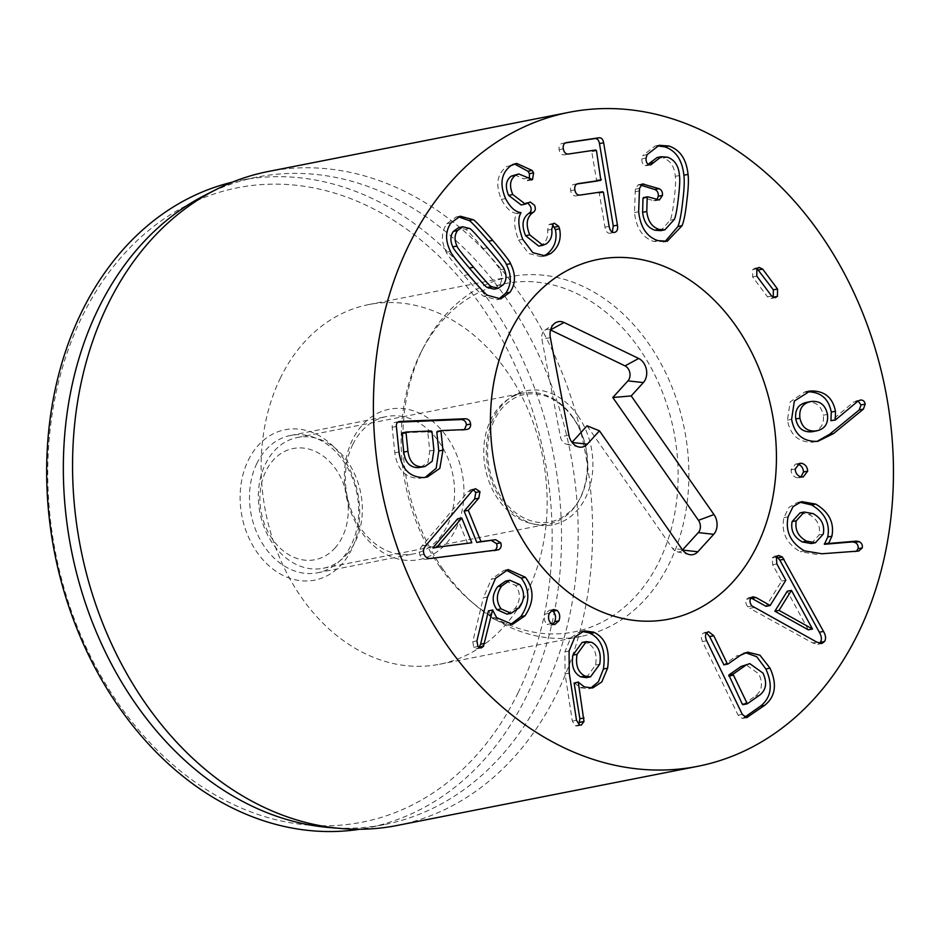 <?xml version="1.0" encoding="UTF-8"?>
<svg xmlns="http://www.w3.org/2000/svg" width="940" height="940" viewBox="0 0 940 940"><rect width="100%" height="100%" fill="white"/><g stroke="black" fill="none" stroke-linecap="round" stroke-linejoin="round"><path stroke-width="0.7" stroke-dasharray="4.7 3.53" d="M827.47 414.411L823.299 415.221C821.29 405.857 815.908 401.545 807.178 402.273L806.356 402.414M811.337 401.451L807.178 402.273M811.925 431.765C820.514 430.12 824.309 424.61 823.299 415.221M817.906 441.295L817.06 441.377M858.091 401.004L855.941 400.91L860.112 400.088M857.82 401.227L853.649 402.05L831.195 420.838M859.853 400.146L853.649 402.05M807.425 391.545L804.57 392.074L790.199 401.85L787.438 420.133C790.352 435.526 799.118 442.846 813.735 442.117M806.591 391.769L805.921 391.839M801.268 476.98L797.096 477.802L801.009 476.921M797.872 464.031L795.463 464.137L791.045 469.824C791.292 474.054 793.301 476.709 797.096 477.802M795.216 469.001L791.045 469.824M808.33 629.835L787.274 591.213M812.665 628.743L808.506 629.565M754.033 607.522L749.861 608.345L812.677 642.948L817.765 644.311L819.574 643.324M751.072 597.957L748.734 597.605L746.572 599.262C745.267 601.682 745.69 604.185 747.852 606.793L749.861 608.345M816.848 642.126L812.677 642.948M776.698 556.644L774.407 556.245L772.234 557.89L772.68 564.764L781.669 581.061L765.994 606.323M776.84 563.941L772.68 564.764M785.84 580.239L781.669 581.061M586.36 677.634L595.549 665.038C597.311 654.24 594.644 646.943 587.524 643.148L582.119 642.431M599.72 664.216L595.549 665.038M591.695 642.326L587.524 643.148M569.24 673.122L565.069 673.933L572.331 721.086L575.268 725.75L577.031 725.997L578.934 724.658M569.076 651.009L564.905 651.831L565.069 673.933M574.305 682.851L580.332 687.739L588.534 688.785L590.602 688.198M582.165 631.445L580.051 631.692L570.733 637.79L564.905 651.831M551.275 623.62L547.115 624.442L550.617 625.335L552.697 624.383M549.312 613.221L545.141 614.043C543.708 618.25 544.354 621.716 547.115 624.442M551.416 610.424L549.312 610.283L545.141 614.043M467.638 543.579L457.615 518.833M472.362 490.68L468.19 491.503L422.095 545.893C419.393 548.819 418.676 551.874 419.922 555.082C421.308 558.384 423.822 559.735 427.465 559.147L496.896 550.323M473.337 489.728L471.293 489.493L468.19 491.503M426.267 545.071L422.095 545.893M431.636 558.337L427.465 559.147M496.555 550.382L494.522 550.535M420.732 467.356L428.041 462.116L429.745 450.988L427.829 432.506L427.113 431.801L402.438 432.823M433.916 450.166L429.745 450.988M397.855 422.178L395.223 422.342L399.382 421.52M398.654 421.731L396.034 422.248C393.272 422.46 391.98 424.128 392.191 427.277L394.823 452.798C397.35 469.812 405.587 478.319 419.534 478.331L425.197 477.391M398.995 451.976L394.823 452.798M423.705 477.508L419.534 478.331M437.394 431.378L464.478 429.615M507.001 614.149L515.014 608.544C520.631 600.543 520.831 592.835 515.602 585.409L505.697 581.073M519.186 607.722L515.014 608.544M519.773 584.586L515.602 585.409M487.519 597.018L483.348 597.84L472.738 641.679L473.76 647.343L477.015 648.788L479.001 647.519M495.509 578.394L491.338 579.205L483.348 597.84M488.671 610.812L492.478 618.485L508.352 625.194L510.444 624.642M506.084 570.098L503.993 570.357L491.338 579.205M743.152 704.589L755.325 696.082C762.058 690.877 763.209 683.474 758.792 673.874L745.62 664.474M759.496 695.259L755.325 696.082M706.645 632.961L703.261 633.09C700.993 634.852 700.746 637.673 702.509 641.55L738.111 715.175L742.436 718.466L744.633 717.243M740.485 655.274L736.314 656.096L723.894 664.768M745.526 652.712L736.314 656.096M823.299 534.073L819.128 534.884C820.714 525.836 817.295 519.009 808.882 514.415L800.046 512.852M813.053 513.604L808.882 514.415M811.291 543.543L819.128 534.884M821.936 553.766L856.469 551.216M804.487 550.899L800.316 551.721L817.765 554.588M799.635 502.172L797.484 502.454L788.883 507.412L783.937 517.635C780.976 532.263 786.439 543.626 800.316 551.721M771.634 296.029L767.463 296.84L771.094 298.497L773.103 297.334M756.888 268.758L752.717 269.58L752.635 276.912L767.463 296.84M757.041 268.593L754.902 268.229L752.717 269.58M756.794 276.101L752.635 276.912M647.12 154.642L642.948 155.464L641.891 158.907C641.715 162.538 642.784 164.77 645.087 165.605L648.518 164.465M657.06 145.841L654.922 146.111L642.948 155.464M646.05 158.084L641.891 158.907M667.553 157.203L663.382 158.026C670.596 160.716 674.556 166.815 675.273 176.332C675.895 180.116 675.543 187.577 674.227 198.739C672.946 209.902 671.607 217.07 670.185 220.219L660.726 230.653M657.107 157.532L663.382 158.026M679.444 175.51L675.273 176.332M674.344 219.396L670.185 220.219M647.825 196.824L643.653 197.647L653.488 200.69L657.001 199.668M657.659 199.868L653.488 200.69M640.61 185.109L638.201 184.733L635.346 189.175L634.477 212.558C636.263 228.114 642.666 237.738 653.7 241.427L665.085 241.557M638.648 211.735L634.477 212.558M657.871 240.605L653.7 241.427M565.351 142.939L562.261 143.397C559.688 144.09 558.642 146.17 559.124 149.636C559.817 153.197 561.497 154.936 564.176 154.853L591.601 150.811L596.677 181.091M566.432 142.575L562.261 143.397M568.347 154.031L564.176 154.853M576.902 184.005L573.811 184.463C571.238 185.157 570.192 187.236 570.686 190.703C571.379 194.263 573.059 196.002 575.738 195.92L598.592 192.547L599.274 193.194L604.972 227.198C605.83 231.51 607.569 233.531 610.154 233.238L612.316 232.098M577.982 183.641L573.811 184.463M579.898 195.097L575.738 195.92M559.57 228.761L555.34 229.618M553.272 223.65L549.101 224.472L547.562 230.159C548.384 236.563 546.539 241.427 542.028 244.729L538.726 246.092M552.426 224.496L549.101 224.472M551.733 229.337L547.562 230.159M546.199 243.907L542.028 244.729M527.951 203.169L526.059 202.829L521.183 204.955M528.491 202.852L524.32 203.675M527.669 177.989L523.51 178.812L528.351 180.374L529.361 179.411M514.58 174.781L523.51 178.812M531.594 179.939L527.422 180.762L530.606 179.928M510.878 165.687L506.707 166.509C497.037 173.959 495.263 184.922 501.396 199.386C505.978 208.093 511.078 212.769 516.671 213.415L516.777 213.662C513.475 219.008 514.062 227.833 518.563 240.147L528.679 253.495L540.947 256.691L543.038 256.115M514.462 163.948L506.707 166.509M505.555 198.563L501.396 199.386M520.842 212.593L516.671 213.415M520.948 212.839L516.777 213.662M522.734 239.324L518.563 240.147M494.052 289.144L499.305 285.384C502.454 280.931 502.642 275.749 499.88 269.874C500.268 269.099 494.734 262.013 483.289 248.583C471.927 235.2 465.946 228.773 465.37 229.301L458.673 227.586M469.542 228.479L465.37 229.301M504.052 269.051L499.88 269.874M458.238 216.776L456.1 217.011L446.829 223.72C441.142 232.016 440.978 241.533 446.336 252.237C446.441 253.73 452.363 261.473 464.09 275.467C476.051 289.309 482.596 296.218 483.736 296.194L496.626 299.719L498.658 299.132M450.507 251.427L446.336 252.237M487.907 295.372L483.736 296.194M256.879 463.408A69.983 53.921 78.9 0 0 260.521 540.265A69.983 53.921 78.9 0 0 317.603 572.777A69.983 53.921 78.9 0 0 357 493.7A69.983 53.921 78.9 0 0 290.578 435.443A69.983 53.921 78.9 0 0 256.879 463.408M248.219 460.353A76.657 59.067 -101.1 0 1 351.807 473.842A76.657 59.067 -101.1 0 1 299.743 580.603A76.657 59.067 -101.1 0 1 248.219 460.353M352.77 444.538A69.983 53.921 -101.1 0 1 386.457 416.573A69.983 53.921 -101.1 0 1 443.539 449.085A69.983 53.921 -101.1 0 1 447.181 525.954A69.983 53.921 -101.1 0 1 413.483 553.918A69.983 53.921 -101.1 0 1 356.401 521.406A69.983 53.921 -101.1 0 1 352.77 444.538M517.987 692.956A323.278 249.088 78.9 0 0 300.694 185.803A323.278 249.088 78.9 0 0 81.099 636.039A323.278 249.088 78.9 0 0 517.987 692.956M455.853 529.009A76.657 59.067 78.9 0 0 404.329 408.747A76.657 59.067 78.9 0 0 352.253 515.508A76.657 59.067 78.9 0 0 455.853 529.009M280.496 377.81A183.3 141.235 78.9 0 0 290.037 579.122A183.3 141.235 78.9 0 0 439.532 664.275A183.3 141.235 78.9 0 0 542.721 457.157A183.3 141.235 78.9 0 0 368.75 304.572A183.3 141.235 78.9 0 0 280.496 377.81M232.509 182.101A329.94 254.223 -101.1 0 1 240.393 180.374A329.94 254.223 -101.1 0 1 509.492 333.653A329.94 254.223 -101.1 0 1 526.659 696.011A329.94 254.223 -101.1 0 1 367.798 827.846A329.94 254.223 -101.1 0 1 359.844 829.233M205.367 195.003A329.94 254.223 -101.1 0 1 257.067 177.096A329.94 254.223 -101.1 0 1 570.204 451.74A329.94 254.223 -101.1 0 1 384.472 824.556A329.94 254.223 -101.1 0 1 329.846 827.588M396.939 825.508A333.277 256.796 78.9 0 0 557.397 692.334A333.277 256.796 78.9 0 0 540.065 326.321A333.277 256.796 78.9 0 0 268.241 171.503M550.558 329.964L550.429 329.905A8.801 6.78 78.9 0 0 544.801 330.293A8.801 6.78 78.9 0 0 541.898 339.281L560.452 436.841A8.801 6.78 78.9 0 0 566.573 444.209A8.801 6.78 78.9 0 0 571.896 442.458L572.014 442.329M587.042 425.82L672.711 548.619A8.801 6.78 78.9 0 0 677.094 551.792A8.801 6.78 78.9 0 0 682.428 550.041L682.546 549.912M334.84 548.196A56.659 43.651 78.9 0 0 316.228 451.846A56.659 43.651 78.9 0 0 261.214 512.288A56.659 43.651 78.9 0 0 334.84 548.196M346.519 554.741A66.658 51.359 78.9 0 0 355.743 476.51A66.658 51.359 78.9 0 0 297.475 437.476A66.658 51.359 78.9 0 0 259.957 512.793A66.658 51.359 78.9 0 0 323.219 568.277A66.658 51.359 78.9 0 0 346.519 554.741M573.106 417.466A66.658 51.359 78.9 0 0 522.875 393.132A66.658 51.359 78.9 0 0 485.346 468.449A66.658 51.359 78.9 0 0 548.607 523.933A66.658 51.359 78.9 0 0 571.92 510.385A66.658 51.359 78.9 0 0 573.106 417.466M440.108 567.114A177.531 136.782 78.9 0 0 470.505 600.942A177.531 136.782 78.9 0 0 659.069 561.638A177.531 136.782 78.9 0 0 610.812 316.369A177.531 136.782 78.9 0 0 421.414 351.443A177.531 136.782 78.9 0 0 440.108 567.114M443.128 569.44A183.3 141.235 -101.1 0 1 423.822 346.754A183.3 141.235 -101.1 0 1 510.49 276.677A183.3 141.235 -101.1 0 1 684.461 429.263A183.3 141.235 -101.1 0 1 581.273 636.38A183.3 141.235 -101.1 0 1 474.512 604.373A183.3 141.235 -101.1 0 1 443.128 569.44M791.609 419.322L787.438 420.133M752.024 605.971L747.852 606.793M776.405 557.067L772.234 557.89M750.743 598.439L746.572 599.262M576.49 720.263L572.331 721.086M579.439 724.928L575.268 725.75M584.492 686.917L580.332 687.739M474.148 489.164L469.988 489.987M424.081 554.259L419.922 555.082M431.284 430.978L427.113 431.801M432.001 431.683L427.829 432.506M396.363 426.454L392.191 427.277M465.958 429.556L461.787 430.367M476.909 640.857L472.738 641.679M477.931 646.52L473.76 647.343M496.649 617.674L492.478 618.485M706.68 640.727L702.509 641.55M742.283 714.353L738.111 715.175M745.35 717.573L743.705 717.902M707.42 632.268L703.261 633.09M858.725 551.052L854.554 551.862M788.096 516.812L783.937 517.635M649.258 164.782L645.087 165.605M641.021 184.628L639.834 184.863M639.517 188.364L635.346 189.175M639.212 190.938L635.052 191.76M563.295 148.814L559.124 149.636M595.772 149.989L591.601 150.811M596.477 150.729L592.306 151.552M601.271 179.364L597.1 180.186M574.845 189.88L570.686 190.703M602.763 191.725L598.592 192.547M603.445 192.371L599.274 193.194M609.132 226.376L604.972 227.198M614.325 232.415L610.154 233.238M528.973 202.535L524.814 203.357M487.461 247.772L483.289 248.583M503.476 284.562L499.305 285.384M451 222.898L446.829 223.72M468.261 274.656L464.09 275.467M682.205 549.454L672.711 548.619M550.346 337.578L541.898 339.281M568.9 435.138L560.452 436.841M577.924 415.68A68.326 52.64 -101.1 0 1 552.591 524.837A68.326 52.64 -101.1 0 1 488.365 432.764A68.326 52.64 -101.1 0 1 577.924 415.68M818.928 441.119L814.757 441.941M808.741 391.252L804.57 392.074M803.242 476.944L799.07 477.755M799.635 463.326L795.463 464.137M821.936 643.489L817.765 644.311M778.579 555.434L774.407 556.245M752.893 596.794L748.734 597.605M581.202 725.175L577.031 725.997M592.705 687.962L588.534 688.785M584.222 630.869L580.051 631.692M554.776 624.513L550.617 625.335M553.484 609.473L549.312 610.283M475.452 488.671L471.293 489.493M427.336 477.062L423.176 477.884M466.992 429.427L462.832 430.25M481.174 647.966L477.015 648.788M512.523 624.371L508.352 625.194M508.164 569.534L503.993 570.357M746.607 717.643L742.436 718.466M747.617 652.149L743.458 652.971M708.654 631.727L704.495 632.55M859.231 550.981L855.071 551.803M801.656 501.631L797.484 502.454M775.253 297.675L771.094 298.497M759.073 267.407L754.902 268.229M659.093 145.3L654.922 146.111M650.739 164.876L646.567 165.699M659.363 199.962L655.192 200.784M642.373 183.911L638.201 184.733M667.212 241.286L663.053 242.109M614.537 232.38L610.366 233.202M554.377 223.226L550.206 224.049M530.219 202.006L526.059 202.829M516.565 163.372L512.394 164.183M545.118 255.868L540.947 256.691M460.259 216.188L456.1 217.011M500.797 298.897L496.626 299.719M317.603 572.777L413.483 553.918M290.578 435.443L386.457 416.573M439.532 664.275L581.273 636.38M368.75 304.572L510.49 276.677M257.067 177.096L240.393 180.374M384.472 824.556L367.798 827.846M677.094 551.792L689.267 554.565M544.801 330.293L555.023 323.113M566.573 444.209L578.746 446.982M323.219 568.277L548.607 523.933M297.475 437.476L522.875 393.132M573.106 417.995C565.14 406.891 555.904 399.535 545.4 395.94C525.965 390.547 515.355 396.304 506.355 403.859C498.541 410.827 493.018 420.474 489.799 432.823C486.556 446.183 486.861 459.954 490.692 474.136C496.426 493.171 506.214 507.071 520.079 515.837C530.195 521.853 540.195 523.885 550.064 521.947C556.75 520.643 562.895 517.564 568.489 512.699C589.039 497.66 595.878 449.919 573.106 417.995M470.505 600.942L474.512 604.373M421.414 351.443L423.822 346.754"/><path stroke-width="1.41" d="M811.337 401.451C802.725 403.096 798.918 408.677 799.928 418.183C801.938 427.418 807.331 431.672 816.096 430.943C824.686 429.298 828.481 423.787 827.47 414.411C825.461 405.034 820.08 400.722 811.337 401.451L806.356 402.414M807.178 402.273C798.553 403.918 794.758 409.488 795.757 418.993C797.778 428.24 803.159 432.494 811.925 431.765L816.919 430.802L811.925 431.765M799.928 418.183L795.757 418.993M833.58 433.563L817.906 441.295C803.289 442.023 794.523 434.703 791.609 419.322L794.359 401.028L810.092 391.017C824.18 390.476 832.64 397.221 835.46 411.262L835.355 420.027L857.82 401.227L860.37 400.041C863.026 399.888 864.647 401.251 865.2 404.118L863.414 409.112L833.58 433.563L829.409 434.386L859.242 409.934L861.028 404.94L858.091 401.004M817.06 441.377L829.409 434.386M835.355 420.027L830.948 420.685L831.289 412.084C828.469 398.043 820.009 391.298 805.921 391.839M835.12 419.875L830.948 420.685M810.092 391.017L807.425 391.545M807.66 471.163L803.242 476.944L801.268 476.98C797.473 475.887 795.452 473.231 795.216 469.001L799.635 463.326L801.679 463.291C805.404 464.384 807.401 467.015 807.66 471.163L803.489 471.986C803.23 467.838 801.232 465.206 797.508 464.102M801.009 476.921L803.489 471.986M801.679 463.291L797.872 464.031M812.501 629.013L791.445 590.39L787.274 591.213L774.866 611.212L808.33 629.835L812.501 629.013L779.037 610.389L774.866 611.212M791.445 590.39L779.037 610.389M823.499 631.41C825.814 635.417 826.154 638.777 824.521 641.503L821.936 643.489L816.848 642.126L752.024 605.971C749.861 603.374 749.427 600.86 750.743 598.439L752.893 596.794L756.007 597.535L770.166 605.501L785.84 580.239L776.84 563.941L776.405 557.067L778.579 555.434L782.386 557.02L823.499 631.41L819.327 632.232L779.812 560.076L776.698 556.644M819.574 643.324L820.361 642.326C821.983 639.6 821.642 636.227 819.327 632.232M783.972 559.253L779.812 560.076M770.166 605.501L765.994 606.323L751.072 597.957M756.007 597.535L751.836 598.357M580.814 676.882L586.36 677.634L590.532 676.812L599.72 664.216C601.482 653.429 598.803 646.133 591.695 642.326L586.29 641.609L577.078 654.322L572.907 655.145C571.144 665.908 573.788 673.158 580.814 676.882L584.986 676.06L590.532 676.812M586.29 641.609L582.119 642.431L572.907 655.145M577.078 654.322C575.315 665.085 577.947 672.335 584.986 676.06M607.581 668.211L601.788 681.97L592.705 687.962L584.492 686.917L578.288 682.229L583.999 721.485L581.202 725.175L579.439 724.928L576.49 720.263L569.24 673.122L569.076 651.009L574.892 636.979L584.222 630.869L593.716 632.15C605.548 637.861 610.166 649.881 607.581 668.211L603.409 669.033C605.995 650.703 601.377 638.683 589.545 632.973L582.165 631.445M578.934 724.658L579.851 718.759L574.117 683.051L578.476 682.029M584.022 717.937L579.851 718.759M578.288 682.229L574.117 683.051M590.602 688.198L598.416 681.723L603.409 669.033M557.067 610.401C559.77 613.056 560.393 616.523 558.936 620.835L554.776 624.513L551.275 623.62C548.525 620.894 547.867 617.427 549.312 613.221L553.484 609.473L557.067 610.401L552.896 611.223L551.416 610.424M558.936 620.835L554.764 621.645C556.221 617.345 555.599 613.867 552.896 611.223M552.697 624.383L554.764 621.645M432.929 547.726L471.81 542.756L461.787 518.01L457.615 518.833L432.929 547.726L437.229 547.245L433.058 548.055M437.229 547.245L471.81 542.756M461.787 518.01L437.088 546.904M495.65 539.713L500.703 542.791C501.76 545.788 501.091 548.091 498.694 549.712L431.636 558.337C427.994 558.912 425.479 557.561 424.081 554.259C422.836 551.052 423.564 547.996 426.267 545.071L472.362 490.68L475.452 488.671L479.964 491.62L478.812 498.165L468.296 510.338L480.963 541.581L495.65 539.713L476.791 542.404L464.125 511.16L474.641 498.987L475.793 492.443L473.337 489.728M494.264 550.664L494.522 550.535C496.919 548.913 497.589 546.61 496.531 543.614L491.479 540.535M480.963 541.581L476.791 542.404M468.296 510.338L464.125 511.16M478.812 498.165L474.641 498.987M432.001 431.683L431.284 430.978L406.597 432.001L406.033 432.764L407.948 451.235L403.777 452.058C405.199 462.539 410.075 467.721 418.429 467.627L424.904 466.534L432.212 461.293L433.916 450.166L432.001 431.683M406.339 432.059L401.862 433.587L403.777 452.058M402.438 432.823L401.862 433.587L406.033 432.764L406.597 432.001M407.948 451.235C409.358 461.716 414.246 466.898 422.589 466.804L424.904 466.534M464.478 429.615L466.44 424.856C465.958 421.32 464.031 419.557 460.671 419.581L397.855 422.178M442.94 450.166L439.814 468.379L427.336 477.062L423.705 477.508C409.758 477.497 401.521 468.99 398.995 451.976L396.363 426.454C396.151 423.305 397.432 421.637 400.205 421.426L464.842 418.758C468.202 418.747 470.129 420.497 470.611 424.034C470.846 427.395 469.283 429.228 465.958 429.556L441.553 430.555L440.989 431.319L442.94 450.166L438.769 450.977L436.818 432.142L441.553 430.555M399.382 421.52L398.654 421.731M425.197 477.391L436.16 468.296L438.769 450.977M466.992 429.427L465.958 429.556M496.931 609.684L507.001 614.149L511.172 613.327L519.186 607.722C524.802 599.72 525.002 592.012 519.773 584.586L509.868 580.25L501.748 585.937L497.577 586.748C491.973 594.726 491.749 602.364 496.931 609.684L501.102 608.861L511.172 613.327M509.868 580.25L505.697 581.073L497.577 586.748M501.748 585.937C496.132 593.904 495.921 601.553 501.102 608.861M525.037 615.759L512.523 624.371L496.649 617.674L492.584 610.048L483.454 646.356L481.174 647.966L477.931 646.52L476.909 640.857L487.519 597.018L495.509 578.394L508.164 569.534L525.401 577.266C534.32 589.098 534.19 601.929 525.037 615.759L520.866 616.581C530.019 602.752 530.148 589.921 521.242 578.088L506.084 570.098M479.001 647.519L480.61 644.206L488.424 610.871L492.842 609.99M484.781 643.383L480.61 644.206M492.584 610.048L488.424 610.871M510.444 624.642L520.866 616.581M728.852 675.002L742.318 704.189L747.323 703.766L759.496 695.259C766.229 690.054 767.381 682.652 762.951 673.064L749.791 663.652L741.025 666.495L728.852 675.002L733.012 674.192L747.323 703.766M749.791 663.652L741.025 666.495M745.197 665.684L733.012 674.192M770.013 668.129C777.274 684.214 775.5 696.611 764.69 705.329L746.607 717.643L742.283 714.353L706.68 640.727C704.906 636.862 705.164 634.042 707.42 632.268L708.654 631.727L713.789 635.757L727.231 663.558L728.065 663.945L740.485 655.274L747.617 652.149L759.92 655.168L770.013 668.129L765.841 668.951L756.688 656.696L745.526 652.712M744.633 717.243L760.519 706.152C771.329 697.433 773.103 685.037 765.841 668.951M764.69 705.329L760.519 706.152M723.894 664.768L709.618 636.58L706.645 632.961M823.299 534.073C824.874 525.014 821.466 518.198 813.053 513.604L804.217 512.042L796.262 520.819L792.091 521.63C790.564 530.583 794.018 537.363 802.443 541.969L811.291 543.543L815.45 542.721L823.299 534.073M804.217 512.042L800.046 512.852L792.091 521.63M796.262 520.819C794.735 529.761 798.189 536.54 806.614 541.146L802.443 541.969M806.614 541.146L815.45 542.721M815.732 504.11C829.057 512.053 834.438 522.746 831.9 536.199L828.575 543.473L856.422 541.111L859.231 541.628C861.769 543.097 862.767 545.2 862.227 547.926L858.725 551.052L821.936 553.766L804.487 550.899C790.611 542.803 785.147 531.441 788.096 516.812L793.055 506.601L801.656 501.631L815.732 504.11L811.573 504.933L799.635 502.172M856.469 551.216L858.056 548.749C858.596 546.011 857.597 543.919 855.059 542.451L852.251 541.922L824.415 544.295L827.729 537.022C830.279 523.568 824.885 512.864 811.573 504.933M856.422 541.111L852.251 541.922M828.575 543.473L824.415 544.295M828.41 543.202L824.239 544.025M777.427 296.358L775.253 297.675L771.634 296.029L756.794 276.101L756.888 268.758L759.073 267.407L762.681 269.099L777.521 289.026L777.427 296.358L773.256 297.181L773.35 289.837L757.041 268.593M777.521 289.026L773.35 289.837M762.681 269.099L758.51 269.909M682.111 225.659L667.212 241.286L657.871 240.605C646.837 236.915 640.434 227.292 638.648 211.735L639.517 188.364L642.373 183.911L658.952 188.682C661.584 189.798 662.747 192.054 662.442 195.461L659.363 199.962L647.825 196.824L647.167 197.447L646.791 211.5C647.883 221.135 652.008 227.104 659.163 229.419L664.897 229.83L674.344 219.396C675.766 216.247 677.117 209.091 678.386 197.917C679.714 186.766 680.067 179.293 679.444 175.51C678.727 166.004 674.767 159.894 667.553 157.203L661.266 156.71L650.739 164.876L649.258 164.782C646.943 163.948 645.886 161.715 646.05 158.084L647.12 154.642L659.093 145.3L668.857 146.006C680.008 149.707 686.411 159.177 688.057 174.405C688.761 180.116 688.362 188.822 686.87 200.537C685.624 212.37 684.038 220.747 682.111 225.659L677.94 226.481C679.867 221.558 681.453 213.192 682.698 201.36C684.191 189.645 684.59 180.927 683.885 175.228C682.24 160 675.837 150.529 664.686 146.828L657.06 145.841M668.857 146.006L664.686 146.828M653.429 162.585L649.258 163.395L657.107 157.532L661.266 156.71M648.518 164.465L649.258 163.395M659.163 229.419L655.004 230.23C647.836 227.927 643.712 221.958 642.619 212.322L642.995 198.27L647.825 196.824M664.897 229.83L660.726 230.653L655.004 230.23M657.001 199.668L658.282 196.284C658.576 192.876 657.413 190.62 654.78 189.492L640.61 185.109M658.952 188.682L654.78 189.492M665.085 241.557L677.94 226.481M612.316 232.098L613.268 225.976L599.473 143.597C598.815 140.06 597.264 138.392 594.82 138.591L565.351 142.939M603.644 142.774L617.439 225.154C618.073 229.501 617.028 231.922 614.325 232.415C611.729 232.709 610.001 230.7 609.132 226.376L603.445 192.371L602.763 191.725L579.898 195.097C577.231 195.179 575.538 193.44 574.845 189.88C574.364 186.414 575.409 184.334 577.982 183.641L600.848 180.268L596.477 150.729L595.772 149.989L568.347 154.031C565.668 154.113 563.988 152.374 563.295 148.814C562.813 145.347 563.847 143.268 566.432 142.575L598.991 137.781C601.436 137.569 602.986 139.238 603.644 142.774L599.473 143.597M576.902 184.005L596.677 181.091L597.1 180.186L596.677 181.091L600.848 180.268L601.271 179.364M550.617 253.636L545.118 255.868L532.851 252.672L522.734 239.324C518.234 227.022 517.646 218.197 520.948 212.839L520.842 212.593C515.249 211.947 510.15 207.27 505.555 198.563C499.434 184.099 501.208 173.148 510.878 165.687L516.565 163.372L532.099 170.434L533.615 172.878L532.522 179.552L518.739 173.959L515.484 175.298C509.997 179.411 509.092 185.826 512.793 194.545L525.354 204.133L530.219 202.006L534.508 205.261C535.859 208.339 535.483 210.678 533.403 212.264L532.792 212.663C526.564 217.328 525.554 224.731 529.772 234.883L542.885 245.27L546.199 243.907C550.711 240.605 552.556 235.752 551.733 229.337L553.272 223.65L554.377 223.226L558.701 226.329L559.57 228.761C561.615 239.136 558.63 247.432 550.617 253.636L546.446 254.458C554.459 248.254 557.444 239.959 555.399 229.583M559.512 228.796L555.34 229.618L552.426 224.496M529.772 234.883L525.613 235.705C521.394 225.553 522.393 218.15 528.621 213.486L529.232 213.086C531.312 211.5 531.688 209.162 530.336 206.083L527.951 203.169M542.885 245.27L538.726 246.092L525.613 235.705M532.792 212.663L528.621 213.486M512.793 194.545L508.622 195.356C504.921 186.649 505.826 180.233 511.313 176.121L518.739 173.959M525.354 204.133L521.183 204.955L508.622 195.356M515.484 175.298L511.313 176.121M530.606 179.928L531.594 179.939M533.615 172.878L529.443 173.689L527.939 171.256L514.462 163.948M529.361 179.411L529.443 173.689M543.038 256.115L546.446 254.458M487.461 247.772C476.098 234.389 470.118 227.95 469.542 228.479L462.844 226.763L457.545 230.582C454.431 234.976 454.255 240.135 457.005 246.045L452.833 246.856C452.481 247.655 457.991 254.728 469.377 268.076C480.798 281.53 486.791 287.981 487.355 287.429L494.052 289.144L498.212 288.322L503.476 284.562C506.625 280.108 506.813 274.938 504.052 269.051C504.439 268.288 498.905 261.191 487.461 247.772M462.844 226.763L458.673 227.586L453.374 231.405C450.272 235.799 450.084 240.957 452.833 246.856M457.005 246.045C456.64 246.832 462.163 253.906 473.548 267.254C484.97 280.708 490.962 287.158 491.514 286.606L487.355 287.429M491.514 286.606L498.212 288.322M510.549 263.67C515.919 274.363 515.743 283.892 510.009 292.246L500.797 298.897L487.907 295.372C486.767 295.395 480.223 288.486 468.261 274.656C456.535 260.65 450.613 252.907 450.507 251.427C445.149 240.711 445.313 231.205 451 222.898L460.259 216.188L473.149 219.713C474.312 219.713 480.845 226.599 492.736 240.37C504.522 254.435 510.467 262.201 510.549 263.67L506.378 264.493C506.296 263.024 500.362 255.257 488.565 241.192C476.674 227.421 470.141 220.536 468.978 220.536L458.238 216.776M473.149 219.713L468.978 220.536M498.658 299.132L505.838 293.068C511.572 284.703 511.748 275.185 506.378 264.493M858.232 633.137A333.277 256.796 -101.1 0 1 697.774 766.312A333.277 256.796 -101.1 0 1 381.464 488.882A333.277 256.796 -101.1 0 1 569.076 112.306A333.277 256.796 -101.1 0 1 840.9 267.125A333.277 256.796 -101.1 0 1 858.232 633.137M509.786 332.701A183.3 141.235 -101.1 0 1 598.04 259.452A183.3 141.235 -101.1 0 1 771.999 412.037A183.3 141.235 -101.1 0 1 668.822 619.155A183.3 141.235 -101.1 0 1 519.315 534.002A183.3 141.235 -101.1 0 1 509.786 332.701M359.844 829.233A329.94 254.223 -101.1 0 1 96.256 670.102A329.94 254.223 -101.1 0 1 81.533 312.209A329.94 254.223 -101.1 0 1 232.509 182.101M341.749 828.563L329.846 827.588A329.94 254.223 -101.1 0 1 99.922 640.34A329.94 254.223 -101.1 0 1 98.207 308.931A329.94 254.223 -101.1 0 1 205.367 195.003L216.024 189.586A333.277 256.796 78.9 0 0 107.783 304.666A333.277 256.796 78.9 0 0 109.51 639.423A333.277 256.796 78.9 0 0 341.749 828.563A333.277 256.796 78.9 0 0 396.939 825.508L697.774 766.312M569.076 112.306L268.241 171.503A333.277 256.796 78.9 0 0 216.024 189.586M572.014 442.329L587.042 425.82L599.462 430.826L587.312 444.173A14.159 10.916 -101.1 0 1 578.746 446.982A14.159 10.916 -101.1 0 1 568.9 435.138L550.346 337.578A14.159 10.916 -101.1 0 1 555.023 323.113A14.159 10.916 -101.1 0 1 564.071 322.49L638.671 358.469A14.159 10.916 -101.1 0 1 646.391 369.49A14.159 10.916 -101.1 0 1 643.36 382.58L631.222 395.928L713.977 514.556A14.159 10.916 -101.1 0 1 713.718 534.308L697.832 551.756A14.159 10.916 -101.1 0 1 689.267 554.565A14.159 10.916 -101.1 0 1 682.205 549.454L599.462 430.826M682.546 549.912L698.303 532.592A8.801 6.78 78.9 0 0 698.467 520.325L612.798 397.514L627.943 380.876A8.801 6.78 78.9 0 0 629.835 372.734A8.801 6.78 78.9 0 0 625.03 365.883L550.558 329.964M631.222 395.928L612.798 397.514M530.665 552.215A183.3 141.235 -101.1 0 1 598.04 259.452A183.3 141.235 -101.1 0 1 771.999 412.037A183.3 141.235 -101.1 0 1 668.822 619.155A183.3 141.235 -101.1 0 1 530.665 552.215M863.414 409.112L859.242 409.934M865.2 404.118L861.028 404.94M835.46 411.262L831.289 412.084M824.521 641.503L820.361 642.326M782.386 557.02L778.214 557.843M583.999 721.485L579.827 722.308M593.716 632.15L589.545 632.973M498.694 549.712L494.522 550.535M500.703 542.791L496.531 543.614M479.964 491.62L475.793 492.443M464.842 418.758L460.671 419.581M441.295 430.614L437.394 431.378M470.611 424.034L466.44 424.856M483.454 646.356L479.282 647.167M525.401 577.266L521.242 578.088M732.883 675.249L728.723 676.072M746.9 703.849L743.152 704.589M747.876 717.079L745.35 717.573M713.789 635.757L709.618 636.58M862.227 547.926L858.056 548.749M859.231 541.628L855.059 542.451M831.9 536.199L827.729 537.022M688.057 174.405L683.885 175.228M646.791 211.5L642.619 212.322M662.442 195.461L658.282 196.284M643.994 184.04L641.021 184.628M617.439 225.154L613.268 225.976M598.991 137.781L594.82 138.591M558.701 226.329L554.541 227.151M533.403 212.264L529.232 213.086M532.099 170.434L527.939 171.256M457.545 230.582L453.374 231.405M473.548 267.254L469.377 268.076M492.736 240.37L488.565 241.192M510.009 292.246L505.838 293.068M587.312 444.173L572.131 442.481M697.832 551.756L682.663 550.076M713.718 534.308L698.303 532.592M713.977 514.556L698.467 520.325M643.36 382.58L627.943 380.876M638.671 358.469L625.03 365.883M564.071 322.49L550.593 329.811M402.297 432.835L406.456 432.024M441.412 430.579L437.241 431.401M742.929 704.683L747.1 703.86M727.854 664.051L723.683 664.862M647.554 196.801L643.383 197.623M600.883 180.268L596.712 181.079"/></g></svg>
